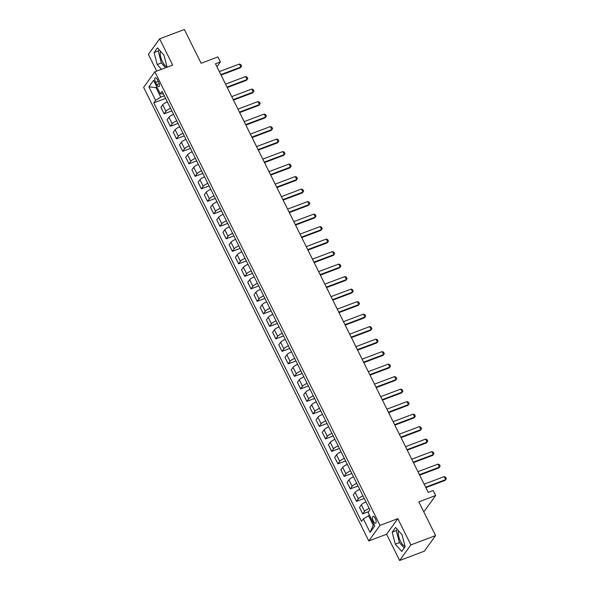 <?xml version="1.0" encoding="UTF-8"?>
<svg xmlns="http://www.w3.org/2000/svg" width="590" height="590" viewBox="0 0 590 590"><rect width="100%" height="100%" fill="white"/><g stroke="black" fill="none" stroke-linecap="round" stroke-linejoin="round"><path stroke-width="0.89" d="M398.567 530.845A8.953 3.488 -110.7 0 0 400.448 541.178A8.953 3.488 -110.7 0 0 405.028 546.303M375.292 518.426A3.673 1.431 -110.7 0 0 373.028 516.339A3.673 1.431 -110.7 0 0 373.352 521.125A3.673 1.431 -110.7 0 0 375.616 523.212A3.673 1.431 -110.7 0 0 375.292 518.426M166.955 66.707A8.953 3.488 69.3 0 1 162.375 61.581A8.953 3.488 69.3 0 1 160.495 51.249M423.568 511.397L424.402 511.088L435.641 495.504L433.156 490.504L428.215 492.362L215.461 63.786L220.409 61.92L217.924 56.92L201.109 63.255L184.353 29.5L159.632 38.822L148.392 54.405L156.682 71.102M399.622 560.5L424.35 551.178L435.582 535.595L410.861 544.917L397.83 518.662L380.026 525.373L368.787 540.956L386.59 534.245L399.622 560.5L410.861 544.917M380.026 525.373L154.86 71.788L143.628 87.372L368.787 540.956M155.613 82.394L156.711 84.599A3.555 1.387 -110.7 0 0 158.902 86.619A3.555 1.387 -110.7 0 0 158.592 81.981L157.501 79.783A3.555 1.387 -110.7 0 0 155.303 77.762A3.555 1.387 -110.7 0 0 155.613 82.394L158.297 81.383M156.726 86.701L156.048 87.645L160.768 97.151L155.598 100.322L153.761 102.874L361.545 521.449L363.381 518.905L368.551 515.726L373.271 525.233L373.949 524.289M155.598 100.322L148.894 86.819L153.57 80.336L160.274 93.84L163.401 93.884M363.381 518.905L370.085 532.409L374.761 525.919L368.057 512.422L369.893 509.871L162.11 91.288L160.274 93.84M435.641 495.504L418.826 501.839L435.582 535.595M154.86 71.788L172.664 65.077L159.632 38.822M216.928 66.744L220.409 61.92M157.014 87.283L156.048 87.645L148.894 86.819M164.345 95.801L160.768 97.151M369.517 515.365L368.551 515.726M153.761 102.874L165.635 98.397M167.331 101.812A4.587 1.055 153.6 0 0 162.729 104.762L160.893 107.306L164.116 113.811L171.838 110.898M369.156 508.388A4.587 1.055 153.6 0 0 364.554 511.338L362.717 513.883L368.595 511.67M362.717 513.883L359.494 507.385L361.331 504.834A4.587 1.055 153.6 0 1 365.933 501.884M362.953 495.888A4.587 1.055 153.6 0 0 358.351 498.838L356.515 501.382L364.237 498.469M356.515 501.382L353.285 494.885L355.121 492.333A4.587 1.055 153.6 0 1 359.723 489.383M356.744 483.387A4.587 1.055 153.6 0 0 352.142 486.33L350.305 488.881L358.027 485.968M350.305 488.881L347.082 482.377L348.919 479.832A4.587 1.055 153.6 0 1 353.521 476.882M350.541 470.879A4.587 1.055 153.6 0 0 345.939 473.829L344.103 476.381L351.824 473.468M344.103 476.381L340.873 469.876L342.709 467.332A4.587 1.055 153.6 0 1 347.311 464.382M344.331 458.378A4.587 1.055 153.6 0 0 339.729 461.328L337.893 463.873L345.615 460.967M337.893 463.873L334.663 457.375L336.507 454.824A4.587 1.055 153.6 0 1 341.108 451.881M338.129 445.878A4.587 1.055 153.6 0 0 333.527 448.828L331.691 451.372L339.412 448.459M331.691 451.372L328.46 444.875L330.297 442.323A4.587 1.055 153.6 0 1 334.899 439.373M331.919 433.377A4.587 1.055 153.6 0 0 327.317 436.32L325.481 438.872L333.203 435.958M325.481 438.872L322.251 432.367L324.094 429.822A4.587 1.055 153.6 0 1 328.689 426.872M325.717 420.869A4.587 1.055 153.6 0 0 321.115 423.819L319.271 426.371L327 423.458M319.271 426.371L316.048 419.866L317.885 417.322A4.587 1.055 153.6 0 1 322.487 414.372M319.507 408.369A4.587 1.055 153.6 0 0 314.905 411.319L313.069 413.863L320.79 410.957M313.069 413.863L309.839 407.366L311.675 404.814A4.587 1.055 153.6 0 1 316.277 401.871M313.305 395.868A4.587 1.055 153.6 0 0 308.703 398.818L306.859 401.362L314.588 398.449M306.859 401.362L303.636 394.865L305.473 392.313A4.587 1.055 153.6 0 1 310.075 389.363M307.095 383.367A4.587 1.055 153.6 0 0 302.493 386.317L300.657 388.862L308.378 385.949M300.657 388.862L297.426 382.357L299.263 379.812A4.587 1.055 153.6 0 1 303.865 376.863M300.885 370.859A4.587 1.055 153.6 0 0 296.283 373.809L294.447 376.361L302.169 373.448M294.447 376.361L291.224 369.856L293.06 367.312A4.587 1.055 153.6 0 1 297.662 364.362M294.683 358.359A4.587 1.055 153.6 0 0 290.081 361.309L288.245 363.853L295.966 360.947M288.245 363.853L285.014 357.356L286.851 354.804A4.587 1.055 153.6 0 1 291.453 351.861M288.473 345.858A4.587 1.055 153.6 0 0 283.871 348.808L282.035 351.352L289.756 348.439M282.035 351.352L278.812 344.855L280.648 342.303A4.587 1.055 153.6 0 1 285.25 339.353M282.271 333.357A4.587 1.055 153.6 0 0 277.669 336.307L275.832 338.852L283.554 335.939M275.832 338.852L272.602 332.347L274.439 329.803A4.587 1.055 153.6 0 1 279.041 326.853M276.061 320.849A4.587 1.055 153.6 0 0 271.459 323.799L269.623 326.351L277.344 323.438M269.623 326.351L266.4 319.846L268.236 317.302A4.587 1.055 153.6 0 1 272.838 314.352M269.859 308.349A4.587 1.055 153.6 0 0 265.257 311.299L263.42 313.851L271.142 310.937M263.42 313.851L260.19 307.346L262.026 304.801A4.587 1.055 153.6 0 1 266.628 301.851M263.649 295.848A4.587 1.055 153.6 0 0 259.047 298.798L257.211 301.343L264.932 298.429M257.211 301.343L253.988 294.845L255.824 292.293A4.587 1.055 153.6 0 1 260.426 289.343M257.447 283.348A4.587 1.055 153.6 0 0 252.845 286.298L251.008 288.842L258.73 285.929M251.008 288.842L247.778 282.337L249.614 279.793A4.587 1.055 153.6 0 1 254.216 276.843M251.237 270.84A4.587 1.055 153.6 0 0 246.635 273.79L244.798 276.341L252.52 273.428M244.798 276.341L241.576 269.837L243.412 267.292A4.587 1.055 153.6 0 1 248.014 264.342M245.034 258.339A4.587 1.055 153.6 0 0 240.432 261.289L238.596 263.841L246.318 260.928M238.596 263.841L235.366 257.336L237.202 254.792A4.587 1.055 153.6 0 1 241.804 251.842M238.825 245.838A4.587 1.055 153.6 0 0 234.223 248.788L232.386 251.333L240.108 248.427M232.386 251.333L229.163 244.835L231 242.284A4.587 1.055 153.6 0 1 235.602 239.334M232.622 233.338A4.587 1.055 153.6 0 0 228.02 236.288L226.184 238.832L233.906 235.919M226.184 238.832L222.954 232.335L224.79 229.783A4.587 1.055 153.6 0 1 229.392 226.833M226.413 220.83A4.587 1.055 153.6 0 0 221.811 223.78L219.974 226.331L227.696 223.418M219.974 226.331L216.744 219.827L218.588 217.282A4.587 1.055 153.6 0 1 223.19 214.332M220.21 208.329A4.587 1.055 153.6 0 0 215.608 211.279L213.772 213.831L221.493 210.918M213.772 213.831L210.542 207.326L212.378 204.782A4.587 1.055 153.6 0 1 216.98 201.832M214 195.828A4.587 1.055 153.6 0 0 209.398 198.778L207.562 201.323L215.284 198.417M207.562 201.323L204.332 194.825L206.176 192.274A4.587 1.055 153.6 0 1 210.778 189.324M207.798 183.328A4.587 1.055 153.6 0 0 203.196 186.278L201.36 188.822L209.081 185.909M201.36 188.822L198.129 182.325L199.966 179.773A4.587 1.055 153.6 0 1 204.568 176.823M201.588 170.82A4.587 1.055 153.6 0 0 196.986 173.77L195.15 176.322L202.871 173.408M195.15 176.322L191.92 169.817L193.756 167.272A4.587 1.055 153.6 0 1 198.358 164.322M195.386 158.319A4.587 1.055 153.6 0 0 190.784 161.269L188.94 163.821L196.669 160.908M188.94 163.821L185.717 157.316L187.554 154.772A4.587 1.055 153.6 0 1 192.156 151.822M189.176 145.819A4.587 1.055 153.6 0 0 184.574 148.769L182.738 151.313L190.459 148.407M182.738 151.313L179.508 144.816L181.344 142.264A4.587 1.055 153.6 0 1 185.946 139.314M182.966 133.318A4.587 1.055 153.6 0 0 178.364 136.268L176.528 138.812L184.257 135.899M176.528 138.812L173.305 132.315L175.142 129.763A4.587 1.055 153.6 0 1 179.744 126.813M176.764 120.817A4.587 1.055 153.6 0 0 172.162 123.76L170.326 126.312L178.047 123.398M170.326 126.312L167.095 119.807L168.932 117.263A4.587 1.055 153.6 0 1 173.534 114.312M170.554 108.309A4.587 1.055 153.6 0 0 165.952 111.259L164.116 113.811M370.085 532.409L373.271 525.233M167.059 67.186L163.976 55.172L157.493 47.864L154.108 52.562L157.206 64.553L161.431 69.31M397.83 518.662L386.59 534.245M405.146 546.76L402.048 534.761L395.566 527.46L392.18 532.15L395.278 544.15L401.761 551.458L405.146 546.76M159.16 49.744L158.26 50.991L161.365 62.99L165.584 67.747M161.365 62.99L157.206 64.553M158.26 50.991L154.108 52.562M397.232 529.341L396.332 530.587L399.43 542.586L404.246 548.007M399.43 542.586L395.278 544.15M396.332 530.587L392.18 532.15M219.34 71.604L239.393 64.044L240.823 64.627L241.568 66.124L240.337 67.798L221.066 75.07M239.393 64.044L240.882 67.046L220.83 74.606M241.568 66.124L240.337 67.798M225.55 84.105L245.595 76.545L247.026 77.128L247.77 78.625L246.539 80.306L227.268 87.571M245.595 76.545L247.085 79.547L227.039 87.106M247.77 78.625L246.539 80.306M231.752 96.605L251.805 89.046L253.235 89.628L253.98 91.133L252.749 92.807L233.478 100.071M251.805 89.046L253.294 92.047L233.242 99.607M253.98 91.133L252.749 92.807M237.962 109.106L258.007 101.554L259.438 102.129L260.183 103.634L258.951 105.308L239.68 112.572M258.007 101.554L259.497 104.548L239.452 112.107M260.183 103.634L258.951 105.308M244.164 121.614L264.217 114.054L265.647 114.637L266.392 116.134L265.161 117.808L245.89 125.08M264.217 114.054L265.707 117.056L245.654 124.615M266.392 116.134L265.161 117.808M250.374 134.114L270.419 126.555L271.85 127.138L272.595 128.635L271.363 130.316L252.092 137.581M270.419 126.555L271.909 129.557L251.864 137.116M272.595 128.635L271.363 130.316M256.576 146.615L276.629 139.056L278.06 139.638L278.805 141.143L277.573 142.817L258.302 150.081M276.629 139.056L278.119 142.057L258.066 149.617M278.805 141.143L277.573 142.817M262.786 159.116L282.831 151.564L284.262 152.139L285.007 153.643L283.775 155.317L264.504 162.582M282.831 151.564L284.321 154.558L264.276 162.117M285.007 153.643L283.775 155.317M268.996 171.624L289.041 164.064L290.472 164.647L291.217 166.144L289.985 167.818L270.714 175.09M289.041 164.064L290.531 167.066L270.478 174.625M291.217 166.144L289.985 167.818M275.198 184.124L295.251 176.565L296.674 177.148L297.419 178.645L296.187 180.326L276.917 187.591M295.251 176.565L296.741 179.566L276.688 187.126M297.419 178.645L296.187 180.326M281.408 196.625L301.453 189.066L302.884 189.648L303.629 191.145L302.397 192.827L283.126 200.091M301.453 189.066L302.943 192.067L282.898 199.627M303.629 191.145L302.397 192.827M287.61 209.126L307.663 201.566L309.094 202.149L309.839 203.653L308.6 205.327L289.329 212.592M307.663 201.566L309.153 204.568L289.1 212.127M309.839 203.653L308.6 205.327M293.82 221.633L313.865 214.074L315.296 214.657L316.041 216.154L314.809 217.828L295.538 225.1M313.865 214.074L315.355 217.076L295.31 224.628M316.041 216.154L314.809 217.828M300.022 234.134L320.075 226.575L321.506 227.157L322.251 228.655L321.019 230.336L301.741 237.6M320.075 226.575L321.565 229.576L301.512 237.136M322.251 228.655L321.019 230.336M306.232 246.635L326.277 239.075L327.708 239.658L328.453 241.155L327.221 242.837L307.951 250.101M326.277 239.075L327.767 242.077L307.722 249.636M328.453 241.155L327.221 242.837M312.435 259.135L332.487 251.576L333.918 252.159L334.663 253.663L333.431 255.337L314.153 262.602M332.487 251.576L333.977 254.578L313.924 262.137M334.663 253.663L333.431 255.337M318.644 271.643L338.69 264.084L340.12 264.667L340.865 266.164L339.634 267.838L320.363 275.11M338.69 264.084L340.179 267.086L320.134 274.638M340.865 266.164L339.634 267.838M324.847 284.144L344.899 276.585L346.33 277.167L347.075 278.664L345.843 280.346L326.565 287.61M344.899 276.585L346.389 279.586L326.336 287.146M347.075 278.664L345.843 280.346M331.056 296.645L351.102 289.085L352.532 289.668L353.277 291.165L352.046 292.846L332.775 300.111M351.102 289.085L352.591 292.087L332.546 299.646M353.277 291.165L352.046 292.846M337.259 309.145L357.311 301.586L358.742 302.169L359.487 303.673L358.255 305.347L338.985 312.612M357.311 301.586L358.801 304.588L338.749 312.147M359.487 303.673L358.255 305.347M343.469 321.653L363.514 314.094L364.945 314.669L365.689 316.174L364.458 317.848L345.187 325.112M363.514 314.094L365.004 317.096L344.958 324.648M365.689 316.174L364.458 317.848M349.671 334.154L369.724 326.594L371.154 327.177L371.899 328.674L370.668 330.356L351.397 337.62M369.724 326.594L371.213 329.596L351.161 337.156M371.899 328.674L370.668 330.356M355.881 346.655L375.926 339.095L377.357 339.678L378.101 341.175L376.87 342.856L357.599 350.121M375.926 339.095L377.416 342.097L357.37 349.656M378.101 341.175L376.87 342.856M362.083 359.155L382.136 351.596L383.566 352.178L384.311 353.683L383.08 355.357L363.809 362.621M382.136 351.596L383.625 354.597L363.573 362.157M384.311 353.683L383.08 355.357M368.293 371.663L388.338 364.104L389.769 364.679L390.514 366.183L389.282 367.858L370.011 375.122M388.338 364.104L389.828 367.098L369.783 374.657M390.514 366.183L389.282 367.858M374.495 384.164L394.548 376.604L395.978 377.187L396.723 378.684L395.492 380.366L376.221 387.63M394.548 376.604L396.038 379.606L375.985 387.165M396.723 378.684L395.492 380.366M380.705 396.664L400.75 389.105L402.181 389.688L402.926 391.185L401.694 392.866L382.423 400.131M400.75 389.105L402.24 392.107L382.195 399.666M402.926 391.185L401.694 392.866M386.907 409.165L406.96 401.606L408.391 402.188L409.136 403.693L407.904 405.367L388.633 412.631M406.96 401.606L408.45 404.607L388.397 412.167M409.136 403.693L407.904 405.367M393.117 421.673L413.17 414.114L414.593 414.689L415.338 416.193L414.106 417.868L394.835 425.132M413.17 414.114L414.652 417.108L394.607 424.667M415.338 416.193L414.106 417.868M399.327 434.174L419.372 426.614L420.803 427.197L421.548 428.694L420.316 430.368L401.045 437.64M419.372 426.614L420.862 429.616L400.817 437.175M421.548 428.694L420.316 430.368M405.529 446.674L425.582 439.115L427.013 439.698L427.75 441.195L426.518 442.876L407.248 450.141M425.582 439.115L427.072 442.117L407.019 449.676M427.75 441.195L426.518 442.876M411.739 459.175L431.784 451.616L433.215 452.198L433.96 453.703L432.728 455.377L413.457 462.641M431.784 451.616L433.274 454.617L413.229 462.176M433.96 453.703L432.728 455.377M417.941 471.675L437.994 464.124L439.425 464.699L440.17 466.203L438.93 467.877L419.66 475.142M437.994 464.124L439.484 467.118L419.431 474.677M440.17 466.203L438.93 467.877M424.151 484.184L444.196 476.624L445.627 477.207L446.372 478.704L445.14 480.378L425.869 487.65M444.196 476.624L445.686 479.626L425.641 487.185M446.372 478.704L445.14 480.378M165.952 111.259L162.729 104.762M172.162 123.76L168.932 117.263M178.364 136.268L175.142 129.763M184.574 148.769L181.344 142.264M190.784 161.269L187.554 154.772M196.986 173.77L193.756 167.272M203.196 186.278L199.966 179.773M209.398 198.778L206.176 192.274M215.608 211.279L212.378 204.782M221.811 223.78L218.588 217.282M228.02 236.288L224.79 229.783M234.223 248.788L231 242.284M240.432 261.289L237.202 254.792M246.635 273.79L243.412 267.292M252.845 286.298L249.614 279.793M259.047 298.798L255.824 292.293M265.257 311.299L262.026 304.801M271.459 323.799L268.236 317.302M277.669 336.307L274.439 329.803M283.871 348.808L280.648 342.303M290.081 361.309L286.851 354.804M296.283 373.809L293.06 367.312M302.493 386.317L299.263 379.812M308.703 398.818L305.473 392.313M314.905 411.319L311.675 404.814M321.115 423.819L317.885 417.322M327.317 436.32L324.094 429.822M333.527 448.828L330.297 442.323M339.729 461.328L336.507 454.824M345.939 473.829L342.709 467.332M352.142 486.33L348.919 479.832M358.351 498.838L355.121 492.333M364.554 511.338L361.331 504.834M159.219 83.647L156.711 84.599"/></g></svg>

